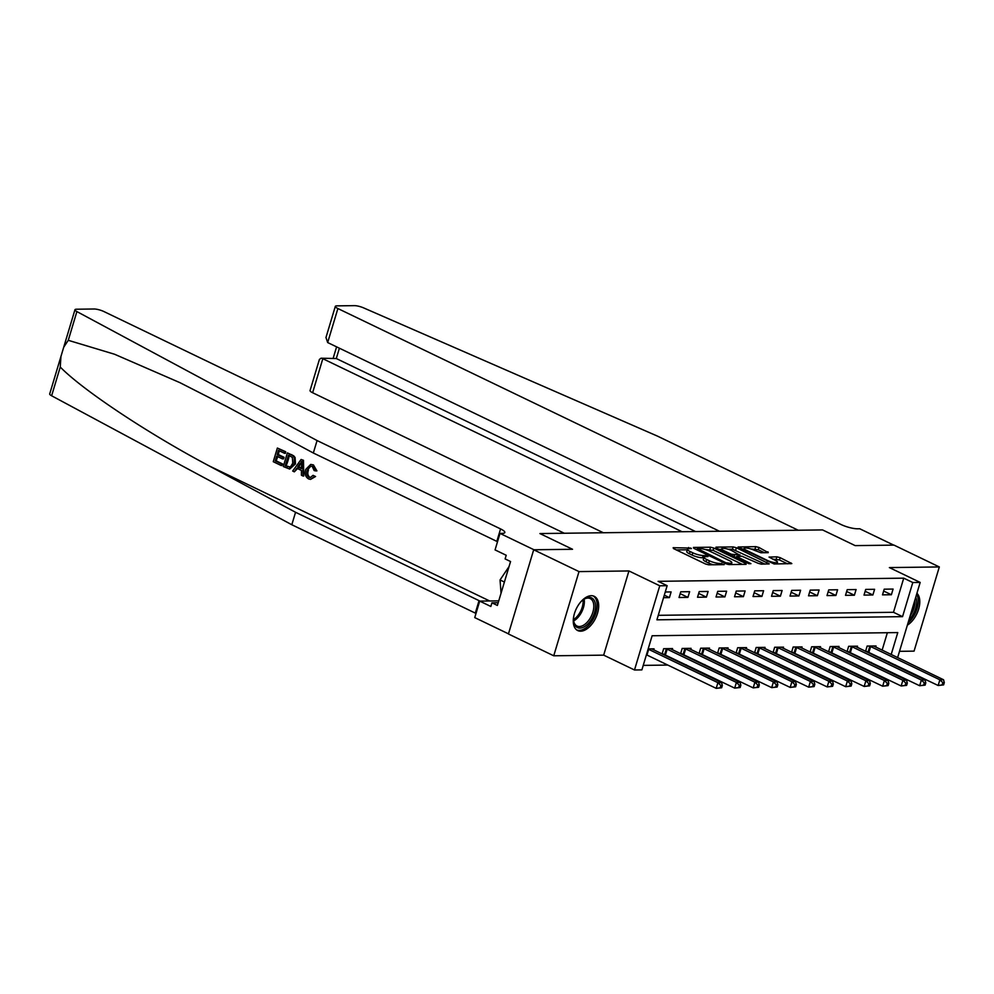 <?xml version="1.0" encoding="UTF-8"?>
<svg xmlns="http://www.w3.org/2000/svg" width="994" height="994" viewBox="0 0 994 994"><rect width="100%" height="100%" fill="white"/><g stroke="black" fill="none" stroke-linecap="round" stroke-linejoin="round"><path stroke-width="1.49" d="M690.855 548.079L673.162 547.694L673.485 548.564L705.504 563.983L708.734 564.828L724.166 564.629L719.681 563.449A7.654 1.715 16.7 0 1 709.343 560.778L706.672 559.485A7.654 1.715 16.7 0 1 703.988 557.224A7.654 1.715 16.7 0 1 705.628 556.69L707.976 556.541L707.393 556.044L703.131 555.484A7.654 1.715 16.7 0 1 692.793 552.801L690.122 551.521A7.654 1.715 16.7 0 1 687.438 549.26A7.654 1.715 16.7 0 1 689.078 548.713L691.439 548.576L690.855 548.079M591.306 595.692A19.01 10.735 115.7 0 0 575.265 611.161A19.01 10.735 115.7 0 0 577.725 630.569A19.01 10.735 115.7 0 0 580.658 631.19A19.01 10.735 115.7 0 0 596.686 615.721A19.01 10.735 115.7 0 0 594.226 596.313A19.01 10.735 115.7 0 0 591.306 595.692M768.275 552.664L758.956 547.458L755.726 546.625L738.082 547.011L774.164 563.983L791.82 563.586L780.128 557.659L776.898 556.826L769.045 557.087L775.27 560.38A6.399 1.429 16.7 0 1 777.519 562.269A6.399 1.429 16.7 0 1 773.829 562.492A6.399 1.429 16.7 0 1 767.505 560.479L746.419 550.328A6.399 1.429 16.7 0 1 744.171 548.439A6.399 1.429 16.7 0 1 747.861 548.216A6.399 1.429 16.7 0 1 754.197 550.229L760.932 552.763L768.275 552.664M658.264 615.323L893.482 612.292L903.732 578.16L912.79 582.521L920.183 582.422L897.619 657.63M719.47 531.243L327.672 342.557L325.97 337.525L335.313 306.376A7.306 1.628 16.7 0 1 336.879 305.866L354.411 305.643A7.306 1.628 16.7 0 1 363.593 307.879L657.556 436.155L841.061 524.521A12.189 2.721 16.7 0 0 857.511 528.796L859.735 528.758L893.718 545.122L855.175 545.619L894.016 545.122L939.318 566.94L889.381 567.586L920.183 582.422M533.691 549.781L579.005 571.6L553.745 655.791L508.431 633.973L533.691 549.781L572.532 549.272L539.916 533.567L822.547 529.914L855.175 545.619L822.547 529.914L798.207 530.224L337.885 308.538L327.672 342.557M553.745 655.791L603.681 655.145L628.941 570.954L579.005 571.6M628.941 570.954L659.755 585.789L667.148 585.69L656.91 619.821L902.552 616.653L912.79 582.521M903.732 578.16L658.09 581.328L667.148 585.69M713.791 548.042L710.561 547.209L693.414 547.433L693.75 548.303L725.769 563.722L729 564.567L746.134 564.343L745.811 563.474L713.791 548.042L713.108 550.328L705.305 549.545M716.003 547.135L733.15 546.911L736.38 547.756L769.232 563.884L761.392 564.145L758.161 563.312L741.934 556.218L736.554 556.454L750.917 563.66L748.88 563.697L715.829 547.731M899.52 651.331L914.058 651.132L939.318 566.94M663.545 597.692L669.422 597.618L671.124 591.927L665.259 592.002M679.039 597.493L687.91 597.382L689.625 591.691L680.741 591.803L679.039 597.493M697.527 597.257L706.411 597.133L708.113 591.455L699.242 591.567L697.527 597.257M716.028 597.009L724.912 596.897L726.614 591.206L717.73 591.331L716.028 597.009M734.529 596.773L743.4 596.661L745.115 590.97L736.231 591.082L734.529 596.773M753.017 596.537L761.901 596.425L763.603 590.734L754.732 590.846L753.017 596.537M771.518 596.301L780.402 596.189L782.104 590.498L773.233 590.61L771.518 596.301M790.019 596.065L798.89 595.94L800.605 590.25L791.721 590.374L790.019 596.065M808.52 595.816L817.391 595.704L819.093 590.014L810.222 590.125L808.52 595.816M827.008 595.58L835.892 595.468L837.594 589.777L828.723 589.889L827.008 595.58M845.509 595.344L854.38 595.232L856.095 589.541L847.211 589.653L845.509 595.344M864.01 595.108L872.881 594.984L874.596 589.305L865.712 589.417L864.01 595.108M882.498 594.859L891.382 594.747L893.084 589.057L884.213 589.181L882.498 594.859M643.242 665.384L667.831 665.073M684.704 664.849L686.332 664.837M703.193 664.613L704.833 664.588M721.694 664.377L723.321 664.352M740.195 664.141L741.822 664.116M758.683 663.893L760.323 663.88M777.184 663.657L778.811 663.644M795.685 663.42L797.312 663.396M814.173 663.184L815.813 663.16M832.674 662.948L834.301 662.923M851.175 662.7L852.802 662.687M869.663 662.464L871.303 662.439M879.727 658.165L879.938 657.456M882.125 650.175L887.356 632.718M653.717 649.939L654.052 648.821L648.187 648.896M662.923 654.363L664.377 654.35M662.091 653.965L663.669 648.697L672.553 648.573L672.217 649.691M681.424 654.127L682.878 654.114M680.592 653.729L682.17 648.448L691.054 648.336L690.718 649.455M699.925 653.89L701.366 653.866M699.08 653.493L700.671 648.212L709.542 648.1L709.207 649.219M718.413 653.654L719.867 653.63M717.581 653.244L719.171 647.976L728.043 647.864L727.707 648.983M736.914 653.418L738.368 653.393M736.082 653.008L737.66 647.74L746.544 647.616L746.208 648.734M755.415 653.17L756.856 653.157M754.583 652.772L756.161 647.492L765.032 647.38L764.697 648.498M773.904 652.934L775.357 652.921M773.071 652.536L774.661 647.256L783.533 647.144L783.197 648.262M792.404 652.698L793.858 652.673M791.572 652.3L793.15 647.019L802.034 646.908L801.698 648.026M810.905 652.462L812.346 652.437M810.073 652.052L811.651 646.783L820.535 646.672L820.199 647.79M829.394 652.213L830.847 652.201M828.561 651.816L830.152 646.547L839.023 646.423L838.688 647.541M847.894 651.977L849.348 651.965M847.062 651.579L848.64 646.299L857.524 646.187L857.188 647.305M866.395 651.741L867.837 651.716M865.563 651.343L867.141 646.063L876.025 645.951L875.689 647.069M891.183 654.537L897.768 632.582L652.126 635.75L641.888 669.881L634.495 669.981L659.755 585.789M603.681 655.145L634.495 669.981M895.432 664.924L895.221 665.632M888.785 662.526L888.996 661.818M893.482 612.292L902.552 616.653M669.422 597.618L664.315 595.157M687.91 597.382L680.182 593.654M706.411 597.133L698.683 593.418M724.912 596.897L717.183 593.182M743.4 596.661L735.672 592.933M761.901 596.425L754.173 592.697M780.402 596.189L772.673 592.461M798.89 595.94L791.162 592.225M817.391 595.704L809.663 591.989M835.892 595.468L828.164 591.741M854.38 595.232L846.664 591.505M872.881 594.984L865.153 591.268M891.382 594.747L883.654 591.032M907.36 625.176A19.01 10.735 115.7 0 0 918.63 609.148A19.01 10.735 115.7 0 0 916.928 593.281M687.438 549.26L686.755 551.533A7.654 1.715 16.7 0 0 689.438 553.795L690.122 551.521M703.827 557.746L702.447 557.758A7.654 1.715 16.7 0 1 692.11 555.074L689.438 553.795M703.988 557.224L703.305 559.498A7.654 1.715 16.7 0 0 705.989 561.759L706.672 559.485M713.307 564.766A7.654 1.715 16.7 0 1 708.66 563.051L705.989 561.759M687.289 549.781L676.293 549.918M742.319 564.393L713.108 550.328M697.502 548.613L725.844 562.753L730.205 563.312A7.654 1.715 16.7 0 0 731.845 562.778A7.654 1.715 16.7 0 0 729.161 560.517L709.952 551.26A7.654 1.715 16.7 0 0 699.614 548.576L697.502 548.613M719.134 549.359L721.507 549.334M728.229 549.247L732.466 549.197L733.15 546.911M764.908 564.095L732.466 549.197M731.696 550.564A6.399 1.429 16.7 0 0 725.359 548.551A6.399 1.429 16.7 0 0 721.681 548.775A6.399 1.429 16.7 0 0 723.918 550.664L731.348 554.242L739.449 555.012L731.696 550.564M787.496 563.809L779.445 559.933L772.698 559.137M764.461 552.714L758.273 549.744L750.855 548.961M743.997 549.048L741.723 549.073M721.656 687.761L722.34 685.487L720.861 685.5L720.178 687.773L721.656 687.761L716.202 688.357L717.904 682.679L721.607 682.629L651.654 648.846M646.423 654.785L716.202 688.357L720.178 687.773M648.125 649.094L717.904 682.679L720.861 685.5M721.607 682.629L722.34 685.487M281.215 465.527L273.263 461.701L277.363 448.046L285.029 451.736L284.557 453.314L278.419 450.357L277.164 454.556L282.88 457.315L282.408 458.88L276.692 456.134L275.263 460.856L281.687 463.949L281.215 465.527L281.874 465.515A31.746 17.929 115.7 0 0 282.557 463.937L276.146 460.843A31.746 17.929 115.7 0 0 277.711 456.619M282.408 458.88L283.588 458.868A31.746 17.929 115.7 0 0 284.048 457.29L278.332 454.544A31.746 17.929 115.7 0 0 279.227 450.742M284.557 453.314L285.427 453.301A31.746 17.929 115.7 0 0 285.688 451.723L277.363 448.046M289.689 469.056L295.479 463.912L295.094 457.513L293.665 455.786L287.39 452.879L292.981 455.786L294.261 457.526L294.286 463.925L289.689 469.056L283.302 466.534L287.39 452.879M314.439 476.524L310.538 479.394L315.558 476.511L313.048 475.343L315.558 476.511M309.83 477.282C307.73 475.654 307.27 473.268 308.451 470.125L307.27 470.137C306.177 473.268 306.748 475.654 308.972 477.294L309.83 477.282M312.812 464.919L315.806 470.907L316.9 470.895L313.445 464.906L310.712 464.422L313.445 464.906M317.074 440.553L500.566 528.92A12.189 2.721 -163.3 0 1 504.84 532.511A12.189 2.721 -163.3 0 1 502.231 533.38L500.007 533.405L533.989 549.769L572.532 549.272L539.916 533.567L564.257 533.244L103.935 311.557A7.306 1.628 16.7 0 0 94.057 308.997L76.526 309.221A7.306 1.628 16.7 0 0 74.96 309.743A7.306 1.628 16.7 0 0 76.886 311.582L317.074 440.553L313.334 453.003L226.781 406.534L179.889 382.64L114.558 354.249L68.275 340.308L63.715 347.204L60.945 356.473L60.249 367.047C82.987 390.294 148.044 433.496 208.988 465.813L295.553 512.283L479.046 600.649A12.189 2.721 -163.3 0 1 479.928 601.097M303.046 476.039L303.717 476.027L303.493 460.297L301.095 459.476L302.822 460.309L303.046 476.039L301.418 475.256L301.443 470.46L296.808 468.224L294.311 471.839L292.683 471.044L301.095 459.476M294.311 471.839L297.914 468.211M295.553 512.283L291.814 524.745L475.306 613.112A12.189 2.721 -163.3 0 1 475.989 613.46M497.509 541.718A12.189 2.721 -163.3 0 0 496.826 541.382L313.334 453.003M60.249 367.047L51.626 395.774L291.814 524.745M500.007 533.405L495.062 549.906L506.207 555.273L505.114 558.914L510.556 561.535L497.373 605.445L491.931 602.836L490.85 606.477L479.704 601.109L474.747 617.597L508.468 633.837M498.752 600.861L479.704 601.109M51.626 395.774A7.306 1.628 -163.3 0 1 49.7 393.935L60.945 356.473M498.18 602.749L491.931 602.836M308.972 477.294L310.24 477.592L313.048 475.343M315.806 470.907L314.154 470.572L312.265 466.459L310.861 466.111L307.27 470.137M310.538 479.394L308.637 478.934C305.406 476.958 304.437 473.778 305.73 469.404L310.712 464.422M299.989 463.626L297.74 466.882L301.455 468.659L301.493 461.464L298.921 466.857L297.74 466.882M302.822 460.309L303.493 460.297M301.455 468.087L298.921 466.857M285.303 465.689L290.41 467.043L292.77 463.154L292.373 457.402L288.459 455.19L285.303 465.689L286.185 465.677A31.746 17.929 115.7 0 0 289.254 455.575M289.416 467.304L290.41 467.043M294.286 463.925L295.479 463.912M294.261 457.526L295.094 457.513M292.981 455.786L293.665 455.786M287.552 466.77L286.185 465.677M281.687 463.949L282.557 463.937M275.263 460.856L276.146 460.843M282.88 457.315L284.048 457.29M277.164 454.556L278.332 454.544M285.029 451.736L285.688 451.723M682.083 531.728L322.826 358.71L312.625 392.729A7.306 1.628 -163.3 0 1 310.053 390.58L319.409 359.43L321 358.225L336.295 358.536L695.551 531.554M603.346 532.747L312.625 392.729M335.313 306.376A7.306 1.628 16.7 0 0 337.885 308.538M321 358.225L336.295 358.536L339.401 348.198M740.157 687.513L740.828 685.239L739.35 685.264L738.666 687.537L740.157 687.513L734.69 688.121L736.405 682.431L740.095 682.381L670.142 648.61M662.215 653.567L734.69 688.121L738.666 687.537M666.079 648.66L736.405 682.431L739.35 685.264M740.095 682.381L740.828 685.239M758.646 687.276L759.329 685.003L757.85 685.028L757.167 687.301L758.646 687.276L753.191 687.885L754.893 682.195L758.596 682.145L688.643 648.374M680.704 653.331L753.191 687.885L757.167 687.301M684.58 648.423L754.893 682.195L757.85 685.028M758.596 682.145L759.329 685.003M777.146 687.04L777.83 684.767L776.351 684.779L775.668 687.065L777.146 687.04L771.692 687.649L773.394 681.959L777.097 681.909L707.144 648.125M699.204 653.095L771.692 687.649L775.668 687.065M703.081 648.187L773.394 681.959L776.351 684.779M777.097 681.909L777.83 684.767M795.647 686.804L796.331 684.531L794.84 684.543L794.156 686.817L795.647 686.804L790.18 687.413L791.895 681.722L795.585 681.673L725.632 647.889M717.705 652.859L790.18 687.413L794.156 686.817M721.569 647.939L791.895 681.722L794.84 684.543M795.585 681.673L796.331 684.531M580.533 602.178A16.451 9.294 -64.3 0 1 584.012 599.171A16.451 9.294 -64.3 0 1 593.517 599.37A16.451 9.294 -64.3 0 1 590.871 620.306A16.451 9.294 -64.3 0 1 575.538 626.108A16.451 9.294 -64.3 0 1 573.6 620.79A16.451 9.294 -64.3 0 1 573.774 616.193M573.55 620.256A15.233 8.598 115.7 0 0 575.302 624.679A15.233 8.598 115.7 0 0 577.017 626.034A15.233 8.598 115.7 0 0 590.486 617.721A15.233 8.598 115.7 0 0 591.939 599.929A15.233 8.598 115.7 0 0 590.237 598.587A15.233 8.598 115.7 0 0 583.565 599.469M576.644 629.898A18.886 10.661 115.7 0 0 593.194 619.187A18.886 10.661 115.7 0 0 594.847 597.394A18.886 10.661 115.7 0 0 593.033 595.878M509.027 566.592L500.044 579.962L501.051 593.194M504.393 582.049L500.044 579.962M915.772 597.158A16.451 9.294 -64.3 0 1 908.963 619.858M910.181 615.771A15.233 8.598 115.7 0 0 914.815 600.339M908.081 622.791A18.886 10.661 115.7 0 0 916.642 594.226M814.136 686.568L814.819 684.282L813.341 684.307L812.657 686.581L814.136 686.568L808.681 687.165L810.383 681.474L814.086 681.437L744.133 647.653M736.194 652.611L808.681 687.165L812.657 686.581M740.07 647.703L810.383 681.474L813.341 684.307M814.086 681.437L814.819 684.282M832.637 686.32L833.32 684.046L831.841 684.071L831.158 686.345L832.637 686.32L827.182 686.929L828.884 681.238L832.587 681.188L762.634 647.417M754.694 652.375L827.182 686.929L831.158 686.345M758.571 647.467L828.884 681.238L831.841 684.071M832.587 681.188L833.32 684.046M851.137 686.084L851.821 683.81L850.33 683.835L849.659 686.109L851.137 686.084L845.67 686.692L847.385 681.002L851.075 680.952L781.122 647.169M773.195 652.139L845.67 686.692L849.659 686.109M777.059 647.231L847.385 681.002L850.33 683.835M851.075 680.952L851.821 683.81M869.626 685.848L870.309 683.574L868.831 683.586L868.147 685.86L869.626 685.848L864.171 686.456L865.873 680.766L869.576 680.716L799.623 646.932M791.684 651.902L864.171 686.456L868.147 685.86M795.56 646.982L865.873 680.766L868.831 683.586M869.576 680.716L870.309 683.574M888.127 685.611L888.81 683.338L887.331 683.35L886.648 685.624L888.127 685.611L882.672 686.208L884.374 680.53L888.077 680.48L818.124 646.696M810.185 651.666L882.672 686.208L886.648 685.624M814.061 646.746L884.374 680.53L887.331 683.35M888.077 680.48L888.81 683.338M906.627 685.363L907.311 683.089L905.832 683.114L905.149 685.388L906.627 685.363L901.16 685.972L902.875 680.281L906.578 680.231L836.613 646.46M828.685 651.418L901.16 685.972L905.149 685.388M832.55 646.51L902.875 680.281L905.832 683.114M906.578 680.231L907.311 683.089M925.116 685.127L925.799 682.853L924.321 682.878L923.637 685.152L925.116 685.127L919.661 685.736L921.363 680.045L925.066 679.995L855.113 646.224M847.174 651.182L919.661 685.736L923.637 685.152M851.05 646.274L921.363 680.045L924.321 682.878M925.066 679.995L925.799 682.853M943.617 684.891L944.3 682.617L942.821 682.629L942.138 684.916L943.617 684.891L938.162 685.5L939.864 679.809L943.567 679.759L873.614 645.976M865.675 650.946L938.162 685.5L942.138 684.916M869.551 646.038L939.864 679.809L942.821 682.629M943.567 679.759L944.3 682.617M688.196 548.8L688.594 547.495M721.309 564.667L721.681 563.424M704.746 556.764L705.131 555.46M692.11 555.074L692.793 552.801M702.447 557.758L703.131 555.484M708.66 563.051L709.343 560.778M719.308 564.691L719.681 563.449M745.55 564.356L745.811 563.474M709.878 549.483L710.561 547.209M697.477 550.104L697.738 549.222M725.583 563.635L725.844 562.753M727.782 564.406L728.105 563.349M729.844 564.555L730.205 563.312M735.697 550.03L736.38 547.756M768.126 564.058L768.399 563.176M737.138 558.032L737.399 557.149M723.657 551.546L723.918 550.664M731.087 555.124L731.348 554.242M734.131 556.59L734.578 555.074M739.076 556.255L739.449 555.012M746.159 551.21L746.419 550.328M767.231 561.361L767.505 560.479M776.215 559.1L776.898 556.826M779.445 559.933L780.128 557.659M790.715 563.772L790.976 562.89M755.042 548.899L755.726 546.625M758.273 549.744L758.956 547.458M767.679 552.676L767.94 551.794M646.97 655.021L648.672 649.331M208.988 465.813L489.657 600.972M479.046 600.649L475.306 613.112M496.826 541.382L500.566 528.92M76.886 311.582L68.275 340.308M291.118 454.668L291.776 454.656M664.675 654.462L666.39 648.771M665.458 654.785L667.173 649.094M683.176 654.214L684.878 648.535M683.959 654.549L685.661 648.858M701.677 653.977L703.379 648.287M702.46 654.3L704.162 648.622M720.165 653.741L721.88 648.051M720.961 654.064L722.663 648.374M584.137 599.146A15.233 8.598 -64.3 0 1 573.662 620.915M573.526 619.61A14.736 8.325 115.7 0 0 583.043 599.854M738.666 653.505L740.368 647.815M739.449 653.828L741.164 648.138M757.167 653.269L758.869 647.579M757.95 653.592L759.652 647.902M775.655 653.021L777.37 647.342M776.451 653.344L778.153 647.666M794.156 652.785L795.871 647.094M794.939 653.108L796.654 647.417M812.657 652.549L814.359 646.858M813.44 652.872L815.142 647.181M831.158 652.312L832.86 646.622M831.941 652.636L833.643 646.945M849.646 652.064L851.361 646.386M850.429 652.399L852.144 646.709M868.147 651.828L869.849 646.137M868.93 652.151L870.632 646.473M696.831 549.794L697.154 548.725M731.323 564.53L731.845 562.778M736.219 557.597L736.554 556.454M721.209 550.365L721.681 548.775M739.536 556.242L739.958 554.851M743.698 550.03L744.171 548.439M777.01 563.946L777.519 562.269M74.96 309.743L63.84 346.794M336.593 346.856L333.226 358.064"/></g></svg>
